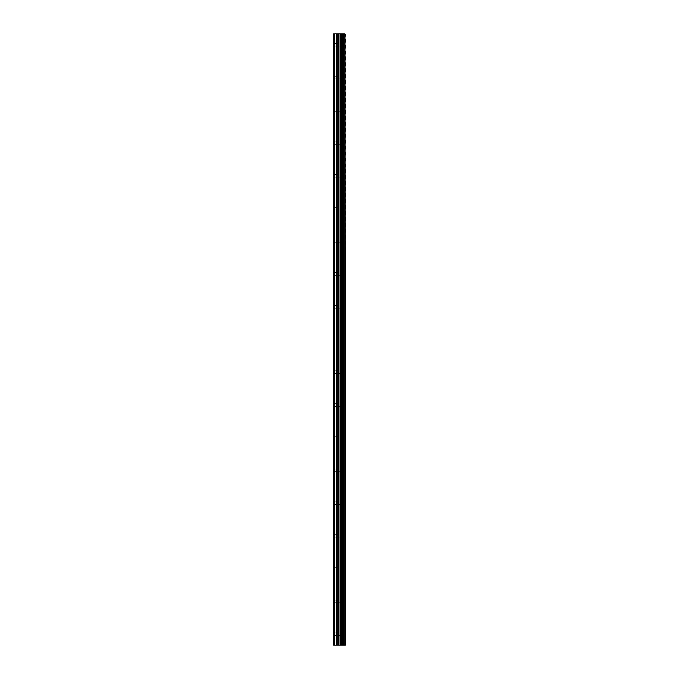 <?xml version="1.0" encoding="UTF-8"?>
<svg xmlns="http://www.w3.org/2000/svg" width="679" height="679" viewBox="0 0 679 679"><rect width="100%" height="100%" fill="white"/><g stroke="black" fill="none" stroke-linecap="round" stroke-linejoin="round"><path stroke-width="0.51" stroke-dasharray="3.4 2.55" d="M340.697 634.135L340.697 635.502L340.697 634.135M333.499 634.135L333.788 632.777L333.788 635.502L333.499 634.135M340.697 601.399L340.697 600.032L340.697 601.399M333.499 601.399L333.788 600.032L333.788 602.765L333.499 601.399M340.697 568.663L340.697 567.296L340.697 568.663M333.499 568.663L333.788 567.296L333.788 570.029L333.499 568.663M340.697 535.926L340.697 537.293L340.697 535.926M333.499 535.926L333.788 534.56L333.788 537.293L333.499 535.926M340.697 503.19L340.697 501.823L340.697 503.19M333.499 503.19L333.788 501.823L333.788 504.548L333.499 503.19M340.697 470.454L340.697 469.087L340.697 470.454M333.499 470.454L333.788 469.087L333.788 471.812L333.499 470.454M340.697 437.709L340.697 439.075L340.697 437.709M333.499 437.709L333.788 436.351L333.788 439.075L333.499 437.709M340.697 404.973L340.697 406.339L340.697 404.973M333.499 404.973L333.788 403.615L333.788 406.339L333.499 404.973M340.697 372.236L340.697 370.87L340.697 372.236M333.499 372.236L333.788 370.87L333.788 373.603L333.499 372.236M340.697 339.5L340.697 338.134L340.697 339.5M333.499 339.5L333.788 338.134L333.788 340.866L333.499 339.5M340.697 306.764L340.697 305.397L340.697 306.764M333.499 306.764L333.788 305.397L333.788 308.13L333.499 306.764M340.697 274.027L340.697 272.661L340.697 274.027M333.499 274.027L333.788 272.661L333.788 275.385L333.499 274.027M340.697 241.291L340.697 239.925L340.697 241.291M333.499 241.291L333.788 239.925L333.788 242.649L333.499 241.291M340.697 208.546L340.697 209.913L340.697 208.546M333.499 208.546L333.788 207.188L333.788 209.913L333.499 208.546M340.697 175.81L340.697 177.177L340.697 175.81M333.499 175.81L333.788 174.452L333.788 177.177L333.499 175.81M340.697 143.074L340.697 144.44L340.697 143.074M333.499 143.074L333.788 141.707L333.788 144.44L333.499 143.074M340.697 110.338L340.697 108.971L340.697 110.338M333.499 110.338L333.788 108.971L333.788 111.704L333.499 110.338M340.697 77.601L340.697 76.235L340.697 77.601M333.499 77.601L333.788 76.235L333.788 78.968L333.499 77.601M340.697 44.865L340.697 43.498L340.697 44.865M333.499 44.865L333.788 43.498L333.788 46.223L333.499 44.865M340.519 645.05L338.32 645.05L340.519 645.05M338.32 645.05L340.408 645.05L338.32 645.05M334.331 645.05L334.331 33.95L333.499 33.95L333.499 645.05L333.499 634.873L333.499 645.05L336.691 645.05L336.691 33.95L345.501 33.95L345.501 645.05L345.034 645.05L345.034 33.95M345.034 645.05L336.691 645.05M340.519 33.95L339.576 33.95L340.519 33.95M339.415 33.95L338.473 33.95L339.415 33.95M338.32 33.95L340.671 33.95L338.32 33.95M334.331 33.95L336.691 33.95M333.499 76.863L333.499 45.595L333.499 76.863M333.499 109.599L333.499 78.331L333.499 109.599M333.499 142.344L333.499 111.076L333.499 142.344M333.499 175.08L333.499 143.812L333.499 175.08M333.499 207.816L333.499 176.548L333.499 207.816M333.499 240.553L333.499 209.285L333.499 240.553M333.499 273.289L333.499 242.021L333.499 273.289M333.499 306.025L333.499 274.757L333.499 306.025M333.499 338.762L333.499 307.494L333.499 338.762M333.499 371.506L333.499 340.238L333.499 371.506M333.499 404.243L333.499 372.975L333.499 404.243M333.499 436.979L333.499 405.711L333.499 436.979M333.499 469.715L333.499 438.447L333.499 469.715M333.499 502.452L333.499 471.184L333.499 502.452M333.499 535.188L333.499 503.92L333.499 535.188M333.499 567.924L333.499 536.656L333.499 567.924M333.499 600.669L333.499 569.401L333.499 600.669M333.499 633.405L333.499 602.137L333.499 633.405M333.788 76.54L333.788 45.917L333.788 76.54M333.788 109.277L333.788 78.654L333.788 109.277M333.788 142.021L333.788 111.398L333.788 142.021M333.788 174.758L333.788 144.135L333.788 174.758M333.788 207.494L333.788 176.871L333.788 207.494M333.788 240.23L333.788 209.607L333.788 240.23M333.788 272.966L333.788 242.344L333.788 272.966M333.788 305.703L333.788 275.08L333.788 305.703M333.788 338.439L333.788 307.816L333.788 338.439M333.788 371.184L333.788 340.561L333.788 371.184M333.788 403.92L333.788 373.297L333.788 403.92M333.788 436.656L333.788 406.034L333.788 436.656M333.788 469.393L333.788 438.77L333.788 469.393M333.788 502.129L333.788 471.506L333.788 502.129M333.788 534.865L333.788 504.242L333.788 534.865M333.788 567.602L333.788 536.979L333.788 567.602M333.788 600.346L333.788 569.723L333.788 600.346M333.788 633.083L333.788 602.46L333.788 633.083M333.788 43.804L333.788 33.95L333.788 43.804M341.435 645.05L341.435 33.95M341.554 645.05L341.554 33.95M343.939 645.05L343.939 33.95M344.007 645.05L344.007 33.95M345.093 645.05L345.093 33.95M333.788 645.05L333.788 635.196L333.788 645.05M337.081 645.05L337.081 33.95M338.728 645.05L338.728 33.95M339.11 645.05L339.11 33.95M340.646 645.05L340.646 33.95M341.036 645.05L341.036 33.95M342.547 645.05L342.547 33.95M342.623 645.05L342.623 33.95M342.7 645.05L342.7 33.95M342.895 645.05L342.895 33.95M343.659 645.05L343.659 33.95M343.854 645.05L343.854 33.95M333.788 635.502L340.697 635.502L341.486 634.135L340.697 632.777L333.788 632.777M333.788 602.765L340.697 602.765L341.486 601.399L340.697 600.032L333.788 600.032M333.788 570.029L340.697 570.029L341.486 568.663L340.697 567.296L333.788 567.296M333.788 537.293L340.697 537.293L341.486 535.926L340.697 534.56L333.788 534.56M333.788 504.548L340.697 504.548L341.486 503.19L340.697 501.823L333.788 501.823M333.788 471.812L340.697 471.812L341.486 470.454L340.697 469.087L333.788 469.087M333.788 439.075L340.697 439.075L341.486 437.709L340.697 436.351L333.788 436.351M333.788 406.339L340.697 406.339L341.486 404.973L340.697 403.615L333.788 403.615M333.788 373.603L340.697 373.603L341.486 372.236L340.697 370.87L333.788 370.87M333.788 340.866L340.697 340.866L341.486 339.5L340.697 338.134L333.788 338.134M333.788 308.13L340.697 308.13L341.486 306.764L340.697 305.397L333.788 305.397M333.788 275.385L340.697 275.385L341.486 274.027L340.697 272.661L333.788 272.661M333.788 242.649L340.697 242.649L341.486 241.291L340.697 239.925L333.788 239.925M333.788 209.913L340.697 209.913L341.486 208.546L340.697 207.188L333.788 207.188M333.788 177.177L340.697 177.177L341.486 175.81L340.697 174.452L333.788 174.452M333.788 144.44L340.697 144.44L341.486 143.074L340.697 141.707L333.788 141.707M333.788 111.704L340.697 111.704L341.486 110.338L340.697 108.971L333.788 108.971M333.788 78.968L340.697 78.968L341.486 77.601L340.697 76.235L333.788 76.235M333.788 46.223L340.697 46.223L341.486 44.865L340.697 43.498L333.788 43.498"/><path stroke-width="1.02" d="M345.093 33.95L345.501 645.05L345.093 33.95L333.499 33.95L333.499 645.05L334.331 645.05L334.331 33.95M334.331 645.05L345.093 645.05M345.034 645.05L345.034 33.95M344.007 645.05L344.007 33.95M343.939 645.05L343.939 33.95M341.554 645.05L341.554 33.95M341.435 645.05L341.435 33.95M343.854 645.05L343.854 33.95M343.659 645.05L343.659 33.95M342.895 645.05L342.895 33.95M342.7 645.05L342.7 33.95M342.623 645.05L342.623 33.95M342.547 645.05L342.547 33.95M341.036 645.05L341.036 33.95M340.646 645.05L340.646 33.95M339.11 645.05L339.11 33.95M338.728 645.05L338.728 33.95M337.081 645.05L337.081 33.95M336.691 645.05L336.691 33.95"/></g></svg>
